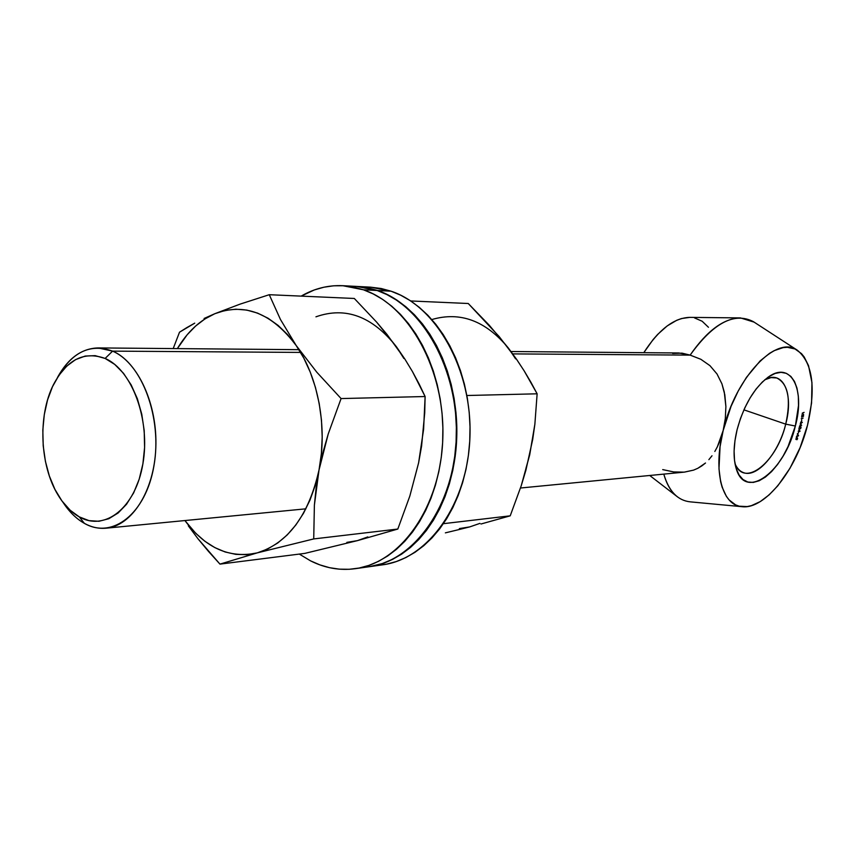 <?xml version="1.0" encoding="UTF-8"?>
<svg xmlns="http://www.w3.org/2000/svg" width="855" height="855" viewBox="0 0 855 855"><rect width="100%" height="100%" fill="white"/><g stroke="black" fill="none" stroke-linecap="round" stroke-linejoin="round"><path stroke-width="1.28" d="M510.991 351.523L678.934 352.987L690.145 355.114L512.722 353.895L690.145 355.114L700.833 359.282L690.145 355.114C707.021 330.714 723.779 318.317 740.441 317.91L754.089 322.121M785.713 424.144C793.942 393.963 783.201 369.274 764.765 379.77L771.05 377.589L776.725 377.963C788.192 383.777 791.185 399.178 785.713 424.144L743.903 409.844L785.713 424.144C778.83 452.851 757.22 478.191 743.497 472.633C739.885 471.34 737.053 468.38 735.022 463.773C744.587 488.355 777.077 461.732 785.713 424.144L795.353 426.014L785.713 424.144M737.106 429.638C743.871 405.099 754.377 387.497 768.624 376.82C791.228 360.65 805.421 389.549 795.353 426.014L788.021 446.631L783.095 456.078L777.548 464.511L771.573 471.597L765.385 477.079L759.208 480.745L753.276 482.423L747.794 482.017L742.995 479.527L739.083 474.995L736.208 468.572L734.52 460.482L734.092 451.045L734.969 440.624L737.106 429.638L740.441 418.555L744.833 407.814L750.092 397.896L755.991 389.175L762.307 382.035L768.741 376.734L775.068 373.464L781.01 372.331L786.354 373.346L790.896 376.435L794.477 381.448L796.988 388.159L798.335 396.303L798.506 405.559L795.353 426.014C785.061 470.859 745.731 501.254 736.315 468.914C733.109 458.483 733.366 445.391 737.106 429.638M112.593 351.127L105.122 358.448C132.108 369.852 150.608 420.168 142.892 463.891C135.56 507.795 105.005 531.714 79.291 516.89L84.378 523.356C112.379 539.591 145.863 513.759 153.932 465.89C162.429 418.223 142.101 363.386 112.593 351.127C138.104 361.986 157.641 404.565 155.813 447.838C154.189 491.165 131.777 526.039 106.052 528.198C98.646 528.86 91.421 527.257 84.378 523.356C76.298 518.803 69.169 511.792 62.971 502.313C69.169 511.792 76.298 518.803 84.378 523.356L79.291 516.89L89.027 520.642L98.998 521.272L108.842 518.707L118.14 512.979L126.529 504.268L133.647 492.875L139.183 479.238L142.892 463.891L144.591 447.464L144.206 430.663L141.759 414.183L137.356 398.719L131.178 384.921L123.526 373.336L114.709 364.401L105.122 358.448L95.14 355.648L85.169 356.065L75.582 359.624L66.733 366.122L58.942 375.281L52.476 386.716L47.538 399.99L44.289 414.622L42.825 430.086L43.21 445.84L45.411 461.326L49.355 476.021L54.923 489.381L61.934 500.923L70.153 510.221L79.291 516.89C71.264 512.369 64.264 505.22 58.29 495.451C39.832 465.9 37.631 415.797 53.416 384.729C66.776 359.613 84.014 350.849 105.122 358.448L112.593 351.127L300.597 352.42L112.593 351.127C90.384 343.154 72.012 351.939 57.477 377.483C68.015 358.277 81.556 348.423 98.122 347.921L112.593 351.127M719.643 441.608L723.17 430.503L725.307 418.576L725.895 406.542L724.27 391.985L721.919 383.82L717.024 373.998L709.971 365.673L700.833 359.282L709.971 365.673L717.024 373.998L721.919 383.82L724.816 394.796L725.895 406.542L725.307 418.576L723.17 430.503C735.407 377.344 776.522 334.562 797.32 350.219C812.742 363.012 816.14 388.02 807.505 425.266L811.566 403.036L811.951 382.613L808.531 365.641L804.213 357.005L801.488 353.628L795 348.968L787.316 347.301L783.116 347.632L774.17 350.657L769.532 353.339L760.116 360.938L746.447 377.376L738.196 391.056L731.078 406.275L723.17 430.503L720.07 446.588L718.98 468.882L720.626 481.643L722.133 487.19L726.408 496.381L729.133 499.94L735.567 504.867L739.212 506.203L747.185 506.577L751.427 505.647L760.213 501.618L769.126 494.874L777.868 485.726L789.988 468.251L800.12 447.571L807.505 425.266C796.742 469.085 765.353 509.409 742.332 506.716C722.315 505.957 712.696 471.639 723.17 430.503L717.377 446.748L719.643 441.608M714.833 451.472L717.377 446.748L714.833 451.472M708.88 459.637L712.012 455.768L708.88 459.637M701.837 465.89L705.503 463.015L697.862 468.273L701.837 465.89M662.721 469.609L673.729 471.939L684.203 472.142L693.587 470.122L697.862 468.273L693.587 470.122L684.395 472.131M797.32 350.219L753.362 321.651C734.36 311.776 713.284 322.934 690.145 355.114L682.034 353.147L672.629 353.436M649.725 475.487L677.876 497.172C671.485 492.469 666.804 484.785 663.801 474.119C668.888 491.326 677.748 500.57 690.37 501.864L742.001 506.684M798.132 433.399L798.688 432.085L798.132 433.367M798.709 430.92L799.211 429.21L799.991 431.39L798.185 431.241L799.991 431.39L799.211 429.21L798.709 430.92M804.085 412.367L802.236 413.457L804.085 412.367M803.112 416.246L803.379 414.344L803.54 416.118L802.866 416.599L802.097 415.423L801.627 417.122L802.043 414.707L803.059 416.588L803.593 414.333L803.112 416.246M803.08 418.095L801.274 418.907L803.08 418.095M801.359 421.419L801.808 420.051L801.359 421.419M801.798 422.53L800.537 422.338L802.353 422.285L800.472 423.973L801.627 425.298L799.649 426.025L801.146 425.17L800.141 423.962L801.798 422.53L800.141 423.962L801.146 425.17L799.649 426.025L801.627 425.298L800.472 423.973L802.353 422.285L800.537 422.338L801.798 422.53M800.301 428.462L800.761 426.506L800.686 428.483L800.034 428.75L799.511 427.201L798.88 428.857L799.543 426.421L800.301 428.462L799.543 426.421L798.88 428.857L799.511 427.201L800.205 428.804L801.05 427.703L800.761 426.506L801.05 427.703L800.301 428.462M797.459 433.603L798.57 435.708L796.315 437.033L797.694 434.693L797.459 433.603L797.694 434.693L796.315 437.033L798.57 435.708L797.459 433.603M795.898 439.427L796.55 437.322L795.973 439L797.298 437.899L797.565 438.754L796.924 439.727L797.32 438.273L795.898 439.427L797.32 438.273L797.512 438.893L797.448 437.899L796.037 439.043L796.55 437.322L795.898 439.427M740.441 317.91L689.675 317.376C673.922 317.9 658.628 329.667 643.804 352.677L653.092 339.595L657.677 334.401L667.178 325.937L676.743 320.283L681.435 318.562L689.696 317.376M708.453 327.273L702.147 321.234L694.57 317.942M803.818 412.484L802.289 413.136L803.818 412.484M802.471 416.118L802.043 414.707L801.627 417.122L802.097 415.423L802.471 416.118M802.813 418.17L801.327 418.651L802.813 418.17M800.162 423.952L801.627 425.298L799.724 425.715L801.221 425.159L800.162 423.952M801.392 422.391L800.558 422.263L801.392 422.391M799.543 430.984L798.346 431.187L799.543 430.984M798.869 430.931L799.03 429.819L799.607 430.995L798.72 430.877L799.607 430.995L799.179 429.873L798.869 430.931M798.185 435.665L797.234 436.061L797.64 434.842L798.207 435.665L797.801 434.896L797.394 436.114L798.207 435.665M797.33 433.987L798.164 435.58L797.33 433.987M796.924 439.727L797.512 438.893L796.924 439.727M375.965 565.444L382.698 564.813C428.173 559.01 467.813 503.916 469.94 436.884C472.42 369.894 436.467 306.133 391.056 291.192L377.6 290.508C423.118 305.566 459.21 369.959 456.73 437.61C454.614 505.305 414.878 560.901 369.317 566.705L382.944 563.424L392.466 559.437L401.679 554.104L410.475 547.457L418.758 539.548L426.431 530.442L433.41 520.225L439.609 508.992L444.942 496.862L449.356 483.951L452.787 470.4L455.191 456.367L456.538 441.992L456.805 427.447L455.993 412.89L454.112 398.494L451.184 384.419L447.24 370.814L442.334 357.828L436.531 345.612L429.894 334.284L422.509 323.97L414.461 314.768L405.847 306.763L396.763 300.009L387.315 294.58L377.6 290.508L367.725 287.814L356.759 286.436L377.6 290.508L391.056 291.192L381.202 288.509L370.45 287.152M376.756 565.401L386.588 564.161L396.303 561.553L405.804 557.588L414.996 552.298L423.77 545.704L432.032 537.859L439.694 528.839L446.652 518.718L452.84 507.581L458.162 495.569L462.566 482.776L465.996 469.363L468.39 455.459L469.737 441.223L470.015 426.816L469.213 412.409L467.343 398.152L464.425 384.205L460.492 370.728L455.608 357.871L449.816 345.773L443.2 334.562L435.847 324.344L427.821 315.228L419.228 307.298L410.176 300.607L400.749 295.232L391.056 291.192L370.482 287.152L357.016 286.446M532.034 440.838L529.705 454.871L525.964 468.284M479.933 523.378L469.758 526.894L459.359 528.593M500.068 338.527L508.319 347.985L515.597 358.844M445.37 532.857L457.842 529.854L445.37 532.857M469.758 526.894L457.842 529.854L469.758 526.894M508.319 347.985L516.666 359.442L499.181 336.592L468.251 303.504L410.699 300.96L468.251 303.504L489.402 325.402L508.319 347.985C485.715 320.743 460.214 311.263 431.828 319.556M530.955 382.324L537.132 393.802L534.867 424.23L532.686 439.523L525.868 470.336L521.24 485.715L510.211 515.832L480.98 524.008L510.211 515.832L443.424 523.677L510.211 515.832L521.24 485.715L529.705 454.871L534.867 424.23L537.132 393.802L466.873 395.512L537.132 393.802L524.168 370.878L530.955 382.324M516.666 359.442L524.168 370.878L516.666 359.442M361.996 567.41L368.868 566.769C414.429 560.966 454.176 505.358 456.292 437.642C458.761 369.969 422.669 305.556 377.151 290.486L363.428 289.792C409.043 304.979 445.273 370.033 442.815 438.38C440.71 506.769 400.867 562.889 355.22 568.693C339.83 570.734 324.943 568.115 310.547 560.848L319.93 564.899L329.56 567.688L339.36 569.163L349.246 569.291L359.121 568.041L368.879 565.401L378.423 561.382L387.646 556.007L396.464 549.305L404.768 541.322L412.452 532.131L419.452 521.817L425.662 510.478L431.005 498.23L435.43 485.191L438.861 471.511L441.276 457.329L442.623 442.805L442.89 428.109L442.067 413.414L440.175 398.858L437.226 384.632L433.271 370.888L428.344 357.775L422.52 345.431L415.861 333.995L408.455 323.575L400.386 314.287L391.74 306.197L382.634 299.389L373.165 293.906L363.428 289.792L353.532 287.066L343.571 285.741L333.653 285.794L323.874 287.216L314.309 289.952L301.163 296.119C314.255 288.52 328.128 285.046 342.77 285.698L363.428 289.792L377.151 290.486L367.265 287.782L356.492 286.414M299.314 554.083L310.547 560.848L299.314 554.083M362.905 567.357L372.759 566.106L382.495 563.488L392.018 559.501L401.23 554.168L410.026 547.521L418.309 539.601L425.982 530.495L432.961 520.278L439.16 509.046L444.493 496.905L448.907 483.994L452.338 470.442L454.742 456.399L456.089 442.024L456.367 427.468L455.555 412.912L453.674 398.505L450.735 384.419L446.791 370.814L441.885 357.828L436.082 345.602L429.445 334.273L422.06 323.96L414.012 314.758L405.398 306.742L396.314 299.998L386.866 294.558L377.151 290.486L356.535 286.414L342.802 285.698M387.913 336.443L396.389 346.702L403.881 358.491M420.959 447.603L418.608 462.844L414.803 477.4M367.821 536.897L357.443 540.627L346.831 542.391M396.389 346.702L404.907 359.143L386.941 334.348L376.702 322.207L354.312 298.47L269.261 294.708L240.095 304.124L214.84 313.7C199.91 320.208 187.416 331.836 177.359 348.616L187.17 334.765L195.667 326.001L204.933 318.936L214.84 313.7C244.626 302.456 271.74 313.069 296.204 345.559L303.824 358.181L310.28 372.214L315.442 387.401L319.193 403.464L321.469 420.083L322.196 436.926L321.373 453.674L319.022 469.994L315.196 485.565L309.98 500.1L303.482 513.321L295.841 524.991L287.227 534.92L277.8 542.946L267.754 548.953L257.28 552.875L246.571 554.681L235.809 554.361L225.186 551.988L214.862 547.617L205.018 541.365L195.795 533.36L184.915 520.545C205.478 548.076 229.6 558.849 257.28 552.875L313.721 538.928L314.384 505.166L319.022 469.994L328.245 433.902L341.081 398.569L316.799 372.203L296.204 345.559L280.472 319.514L269.261 294.708L240.095 304.124L214.84 313.7L225.218 310.429L235.916 309.2L246.742 310.076L257.526 313.09L268.053 318.231L278.132 325.424L287.579 334.583L296.204 345.559C318.242 376.991 327.604 427.169 319.022 469.994C308.623 515.533 288.039 543.16 257.28 552.875L313.721 538.928L397.821 529.042L357.443 540.627L304.829 553.388L219.959 564.118L257.28 552.875L219.959 564.118L304.829 553.388L357.443 540.627L397.821 529.042L313.721 538.928L314.384 505.166L316.147 487.735L319.022 469.994L323.094 451.953L328.245 433.902L341.081 398.569L425.117 396.528L424.721 412.858L421.59 446.054L418.608 462.844L409.823 496.092L397.821 529.042L409.823 496.092L418.608 462.844L423.599 429.338L425.117 396.528L341.081 398.569L316.799 372.203L296.204 345.559L280.472 319.514L269.261 294.708L354.312 298.47L376.702 322.207L396.389 346.702C372.342 316.318 345.527 306.357 315.944 316.82M208.567 551.496L219.959 564.118L197.965 538.746L208.567 551.496M188.314 525.825L197.965 538.746L188.314 525.825M186.604 327.732L179.507 332.21L173.202 348.573L179.507 332.21L194.737 323.147L186.604 327.732M204.099 318.477L214.84 313.7L204.099 318.477M419.142 384.023L425.117 396.528L412.452 371.572L419.142 384.023M404.907 359.143L412.452 371.572L404.907 359.143M767.566 377.557L768.624 376.82M684.406 472.12L520.492 488.013M305.908 508.821L106.052 528.198M98.122 347.921L298.908 349.674M735.685 466.734L736.315 468.914M382.698 564.813L369.424 566.694M368.868 566.769L355.338 568.682"/></g></svg>
